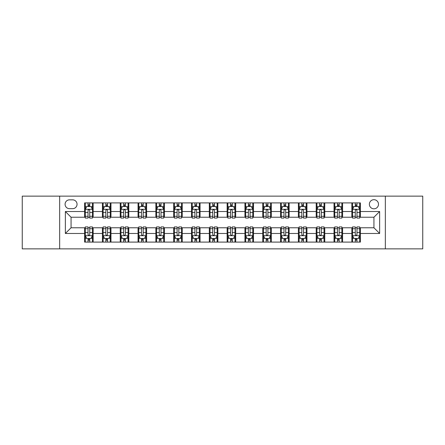 <?xml version="1.0" encoding="UTF-8"?>
<svg xmlns="http://www.w3.org/2000/svg" width="445" height="445" viewBox="0 0 445 445"><rect width="100%" height="100%" fill="white"/><g stroke="black" fill="none" stroke-linecap="round" stroke-linejoin="round"><path stroke-width="0.67" d="M373.934 199.694A4.561 4.561 0 0 0 369.372 204.255A4.561 4.561 0 0 0 373.934 208.816A4.561 4.561 0 0 0 378.495 204.255A4.561 4.561 0 0 0 373.934 199.694M385.337 248.866L422.75 248.866L422.75 196.134L385.337 196.134L385.337 248.866L59.663 248.866L59.663 196.134L22.25 196.134L22.25 248.866L59.663 248.866M69.498 208.677L72.635 208.677A4.417 4.417 0 0 0 77.052 204.255A4.417 4.417 0 0 0 72.635 199.838L69.498 199.838A4.417 4.417 0 0 0 65.081 204.255A4.417 4.417 0 0 0 69.498 208.677M385.337 196.134L59.663 196.134M84.606 233.475L65.365 233.475L65.365 211.525L84.606 211.525L84.606 217.227L71.067 217.227L71.067 227.773L84.606 227.773L84.606 242.097L360.394 242.097L360.394 227.773L373.934 227.773L373.934 217.227L360.394 217.227L360.394 211.525L379.635 211.525L379.635 233.475L360.394 233.475M360.394 211.525L360.394 202.903L84.606 202.903L84.606 211.525M351.845 202.903L351.845 217.227L352.557 217.227M355.266 217.227L356.973 217.227M359.682 217.227L360.394 217.227M351.845 217.227L341.866 217.227M334.028 202.903L334.028 217.227L334.74 217.227M337.449 217.227L339.157 217.227M334.028 217.227L324.049 217.227M316.211 202.903L316.211 217.227L316.923 217.227M319.632 217.227L321.34 217.227M316.211 217.227L306.232 217.227M298.395 202.903L298.395 217.227L299.107 217.227M301.816 217.227L303.529 217.227M298.395 217.227L288.421 217.227M280.578 202.903L280.578 217.227L281.29 217.227M283.999 217.227L285.712 217.227M280.578 217.227L270.605 217.227M262.761 202.903L262.761 217.227L263.479 217.227M266.182 217.227L267.896 217.227M262.761 217.227L252.788 217.227M244.95 202.903L244.95 217.227L245.662 217.227M248.371 217.227L250.079 217.227M244.95 217.227L234.971 217.227M227.134 202.903L227.134 217.227L227.846 217.227M230.555 217.227L232.262 217.227M227.134 217.227L217.154 217.227M209.317 202.903L209.317 217.227L210.029 217.227M212.738 217.227L214.446 217.227M209.317 217.227L199.338 217.227M191.5 202.903L191.5 217.227L192.212 217.227M194.921 217.227L196.629 217.227M191.5 217.227L181.521 217.227M173.684 202.903L173.684 217.227L174.395 217.227M177.104 217.227L178.818 217.227M173.684 217.227L163.71 217.227M155.867 202.903L155.867 217.227L156.579 217.227M159.288 217.227L161.001 217.227M155.867 217.227L145.893 217.227M138.056 202.903L138.056 217.227L138.768 217.227M141.471 217.227L143.184 217.227M138.056 217.227L128.077 217.227M120.239 202.903L120.239 217.227L120.951 217.227M123.66 217.227L125.368 217.227M120.239 217.227L110.26 217.227M102.422 202.903L102.422 217.227L103.134 217.227M105.843 217.227L107.551 217.227M102.422 217.227L92.443 217.227M84.606 217.227L85.318 217.227M88.027 217.227L89.734 217.227M84.606 227.773L85.318 227.773M88.027 227.773L89.734 227.773M92.443 227.773L93.155 227.773L93.155 242.097M103.134 227.773L93.155 227.773M105.843 227.773L107.551 227.773M110.26 227.773L110.972 227.773L110.972 242.097M120.951 227.773L110.972 227.773M123.66 227.773L125.368 227.773M128.077 227.773L128.789 227.773L128.789 242.097M138.768 227.773L128.789 227.773M141.471 227.773L143.184 227.773M145.893 227.773L146.605 227.773L146.605 242.097M156.579 227.773L146.605 227.773M159.288 227.773L161.001 227.773M163.71 227.773L164.422 227.773L164.422 242.097M174.395 227.773L164.422 227.773M177.104 227.773L178.818 227.773M181.521 227.773L182.239 227.773L182.239 242.097M192.212 227.773L182.239 227.773M194.921 227.773L196.629 227.773M199.338 227.773L200.05 227.773L200.05 242.097M210.029 227.773L200.05 227.773M212.738 227.773L214.446 227.773M217.154 227.773L217.866 227.773L217.866 242.097M227.846 227.773L217.866 227.773M230.555 227.773L232.262 227.773M234.971 227.773L235.683 227.773L235.683 242.097M245.662 227.773L235.683 227.773M248.371 227.773L250.079 227.773M252.788 227.773L253.5 227.773L253.5 242.097M263.479 227.773L253.5 227.773M266.182 227.773L267.896 227.773M270.605 227.773L271.317 227.773L271.317 242.097M281.29 227.773L271.317 227.773M283.999 227.773L285.712 227.773M288.421 227.773L289.133 227.773L289.133 242.097M299.107 227.773L289.133 227.773M301.816 227.773L303.529 227.773M306.232 227.773L306.944 227.773L306.944 242.097M316.923 227.773L306.944 227.773M319.632 227.773L321.34 227.773M324.049 227.773L324.761 227.773L324.761 242.097M334.74 227.773L324.761 227.773M337.449 227.773L339.157 227.773M341.866 227.773L342.578 227.773L342.578 242.097M352.557 227.773L342.578 227.773M355.266 227.773L356.973 227.773M359.682 227.773L360.394 227.773M93.155 202.903L93.155 217.227M84.606 206.463L85.318 206.463M88.027 206.463L89.734 206.463M92.443 206.463L93.155 206.463M84.606 238.537L85.318 238.537M88.027 238.537L89.734 238.537M92.443 238.537L93.155 238.537M102.422 227.773L102.422 242.097M110.972 202.903L110.972 217.227M102.422 206.463L103.134 206.463M105.843 206.463L107.551 206.463M110.26 206.463L110.972 206.463M102.422 238.537L103.134 238.537M105.843 238.537L107.551 238.537M110.26 238.537L110.972 238.537M120.239 227.773L120.239 242.097M120.239 238.537L120.951 238.537M123.66 238.537L125.368 238.537M128.077 238.537L128.789 238.537M128.789 202.903L128.789 217.227M120.239 206.463L120.951 206.463M123.66 206.463L125.368 206.463M128.077 206.463L128.789 206.463M138.056 227.773L138.056 242.097M138.056 238.537L138.768 238.537M141.471 238.537L143.184 238.537M145.893 238.537L146.605 238.537M146.605 202.903L146.605 217.227M138.056 206.463L138.768 206.463M141.471 206.463L143.184 206.463M145.893 206.463L146.605 206.463M155.867 227.773L155.867 242.097M155.867 238.537L156.579 238.537M159.288 238.537L161.001 238.537M163.71 238.537L164.422 238.537M164.422 202.903L164.422 217.227M155.867 206.463L156.579 206.463M159.288 206.463L161.001 206.463M163.71 206.463L164.422 206.463M173.684 227.773L173.684 242.097M173.684 238.537L174.395 238.537M177.104 238.537L178.818 238.537M181.521 238.537L182.239 238.537M182.239 202.903L182.239 217.227M173.684 206.463L174.395 206.463M177.104 206.463L178.818 206.463M181.521 206.463L182.239 206.463M191.5 227.773L191.5 242.097M191.5 238.537L192.212 238.537M194.921 238.537L196.629 238.537M199.338 238.537L200.05 238.537M200.05 202.903L200.05 217.227M191.5 206.463L192.212 206.463M194.921 206.463L196.629 206.463M199.338 206.463L200.05 206.463M209.317 227.773L209.317 242.097M209.317 238.537L210.029 238.537M212.738 238.537L214.446 238.537M217.154 238.537L217.866 238.537M217.866 202.903L217.866 217.227M209.317 206.463L210.029 206.463M212.738 206.463L214.446 206.463M217.154 206.463L217.866 206.463M227.134 227.773L227.134 242.097M227.134 238.537L227.846 238.537M230.555 238.537L232.262 238.537M234.971 238.537L235.683 238.537M235.683 202.903L235.683 217.227M227.134 206.463L227.846 206.463M230.555 206.463L232.262 206.463M234.971 206.463L235.683 206.463M244.95 227.773L244.95 242.097M244.95 238.537L245.662 238.537M248.371 238.537L250.079 238.537M252.788 238.537L253.5 238.537M253.5 202.903L253.5 217.227M244.95 206.463L245.662 206.463M248.371 206.463L250.079 206.463M252.788 206.463L253.5 206.463M262.761 227.773L262.761 242.097M262.761 238.537L263.479 238.537M266.182 238.537L267.896 238.537M270.605 238.537L271.317 238.537M271.317 202.903L271.317 217.227M262.761 206.463L263.479 206.463M266.182 206.463L267.896 206.463M270.605 206.463L271.317 206.463M280.578 227.773L280.578 242.097M280.578 238.537L281.29 238.537M283.999 238.537L285.712 238.537M288.421 238.537L289.133 238.537M289.133 202.903L289.133 217.227M280.578 206.463L281.29 206.463M283.999 206.463L285.712 206.463M288.421 206.463L289.133 206.463M298.395 227.773L298.395 242.097M298.395 238.537L299.107 238.537M301.816 238.537L303.529 238.537M306.232 238.537L306.944 238.537M306.944 202.903L306.944 217.227M298.395 206.463L299.107 206.463M301.816 206.463L303.529 206.463M306.232 206.463L306.944 206.463M316.211 227.773L316.211 242.097M316.211 238.537L316.923 238.537M319.632 238.537L321.34 238.537M324.049 238.537L324.761 238.537M324.761 202.903L324.761 217.227M316.211 206.463L316.923 206.463M319.632 206.463L321.34 206.463M324.049 206.463L324.761 206.463M334.028 227.773L334.028 242.097M334.028 238.537L334.74 238.537M337.449 238.537L339.157 238.537M341.866 238.537L342.578 238.537M342.578 202.903L342.578 217.227M334.028 206.463L334.74 206.463M337.449 206.463L339.157 206.463M341.866 206.463L342.578 206.463M351.845 227.773L351.845 242.097M351.845 238.537L352.557 238.537M355.266 238.537L356.973 238.537M359.682 238.537L360.394 238.537M351.845 206.463L352.557 206.463M355.266 206.463L356.973 206.463M359.682 206.463L360.394 206.463M71.067 217.227L65.365 211.525M71.067 227.773L65.365 233.475M379.635 211.525L373.934 217.227M379.635 233.475L373.934 227.773M89.734 204.756L88.027 204.756M92.443 216.292L89.734 216.292L89.734 218.083L92.443 218.083L92.443 209.389L91.019 206.536L86.742 206.536L85.318 209.389L85.318 218.083L88.027 218.083L88.027 216.292L85.318 216.292M85.318 209.389L85.318 202.903M92.443 209.389L92.443 202.903M88.027 206.536L88.027 202.903M89.734 202.903L89.734 206.536M89.734 216.292L89.734 210.457C89.167 209.356 88.6 209.356 88.027 210.457L88.027 216.292M88.027 240.244L89.734 240.244M85.318 228.708L88.027 228.708L88.027 226.917L85.318 226.917L85.318 235.611L86.742 238.464L91.019 238.464L92.443 235.611L92.443 226.917L89.734 226.917L89.734 228.708L92.443 228.708M92.443 235.611L92.443 242.097M85.318 235.611L85.318 242.097M89.734 238.464L89.734 242.097M88.027 242.097L88.027 238.464M88.027 228.708L88.027 234.543C88.594 235.644 89.167 235.644 89.734 234.543L89.734 228.708M107.551 204.756L105.843 204.756M110.26 216.292L107.551 216.292L107.551 218.083L110.26 218.083L110.26 209.389L108.836 206.536L104.558 206.536L103.134 209.389L103.134 218.083L105.843 218.083L105.843 216.292L103.134 216.292M103.134 209.389L103.134 202.903M110.26 209.389L110.26 202.903M105.843 206.536L105.843 202.903M107.551 202.903L107.551 206.536M107.551 216.292L107.551 210.457C106.984 209.356 106.411 209.356 105.843 210.457L105.843 216.292M125.368 204.756L123.66 204.756M128.077 216.292L125.368 216.292L125.368 218.083L128.077 218.083L128.077 209.389L126.653 206.536L122.375 206.536L120.951 209.389L120.951 218.083L123.66 218.083L123.66 216.292L120.951 216.292M120.951 209.389L120.951 202.903M128.077 209.389L128.077 202.903M123.66 206.536L123.66 202.903M125.368 202.903L125.368 206.536M125.368 216.292L125.368 210.457C124.8 209.356 124.227 209.356 123.66 210.457L123.66 216.292M143.184 204.756L141.471 204.756M145.893 216.292L143.184 216.292L143.184 218.083L145.893 218.083L145.893 209.389L144.469 206.536L140.192 206.536L138.768 209.389L138.768 218.083L141.471 218.083L141.471 216.292L138.768 216.292M138.768 209.389L138.768 202.903M145.893 209.389L145.893 202.903M141.471 206.536L141.471 202.903M143.184 202.903L143.184 206.536M143.184 216.292L143.184 210.457C142.617 209.356 142.044 209.356 141.471 210.457L141.471 216.292M105.843 240.244L107.551 240.244M103.134 228.708L105.843 228.708L105.843 226.917L103.134 226.917L103.134 235.611L104.558 238.464L108.836 238.464L110.26 235.611L110.26 226.917L107.551 226.917L107.551 228.708L110.26 228.708M110.26 235.611L110.26 242.097M103.134 235.611L103.134 242.097M107.551 238.464L107.551 242.097M105.843 242.097L105.843 238.464M105.843 228.708L105.843 234.543C106.411 235.644 106.984 235.644 107.551 234.543L107.551 228.708M123.66 240.244L125.368 240.244M120.951 228.708L123.66 228.708L123.66 226.917L120.951 226.917L120.951 235.611L122.375 238.464L126.653 238.464L128.077 235.611L128.077 226.917L125.368 226.917L125.368 228.708L128.077 228.708M128.077 235.611L128.077 242.097M120.951 235.611L120.951 242.097M125.368 238.464L125.368 242.097M123.66 242.097L123.66 238.464M123.66 228.708L123.66 234.543C124.227 235.644 124.795 235.644 125.368 234.543L125.368 228.708M141.471 240.244L143.184 240.244M138.768 228.708L141.471 228.708L141.471 226.917L138.768 226.917L138.768 235.611L140.192 238.464L144.469 238.464L145.893 235.611L145.893 226.917L143.184 226.917L143.184 228.708L145.893 228.708M145.893 235.611L145.893 242.097M138.768 235.611L138.768 242.097M143.184 238.464L143.184 242.097M141.471 242.097L141.471 238.464M141.471 228.708L141.471 234.543C142.044 235.644 142.611 235.644 143.184 234.543L143.184 228.708M161.001 204.756L159.288 204.756M163.71 216.292L161.001 216.292L161.001 218.083L163.71 218.083L163.71 209.389L162.28 206.536L158.008 206.536L156.579 209.389L156.579 218.083L159.288 218.083L159.288 216.292L156.579 216.292M156.579 209.389L156.579 202.903M163.71 209.389L163.71 202.903M159.288 206.536L159.288 202.903M161.001 202.903L161.001 206.536M161.001 216.292L161.001 210.457C160.428 209.356 159.861 209.356 159.288 210.457L159.288 216.292M159.288 240.244L161.001 240.244M156.579 228.708L159.288 228.708L159.288 226.917L156.579 226.917L156.579 235.611L158.008 238.464L162.28 238.464L163.71 235.611L163.71 226.917L161.001 226.917L161.001 228.708L163.71 228.708M163.71 235.611L163.71 242.097M156.579 235.611L156.579 242.097M161.001 238.464L161.001 242.097M159.288 242.097L159.288 238.464M159.288 228.708L159.288 234.543C159.861 235.644 160.428 235.644 161.001 234.543L161.001 228.708M178.818 204.756L177.104 204.756M181.521 216.292L178.818 216.292L178.818 218.083L181.521 218.083L181.521 209.389L180.097 206.536L175.825 206.536L174.395 209.389L174.395 218.083L177.104 218.083L177.104 216.292L174.395 216.292M174.395 209.389L174.395 202.903M181.521 209.389L181.521 202.903M177.104 206.536L177.104 202.903M178.818 202.903L178.818 206.536M178.818 216.292L178.818 210.457C178.245 209.356 177.677 209.356 177.104 210.457L177.104 216.292M196.629 204.756L194.921 204.756M199.338 216.292L196.629 216.292L196.629 218.083L199.338 218.083L199.338 209.389L197.914 206.536L193.636 206.536L192.212 209.389L192.212 218.083L194.921 218.083L194.921 216.292L192.212 216.292M192.212 209.389L192.212 202.903M199.338 209.389L199.338 202.903M194.921 206.536L194.921 202.903M196.629 202.903L196.629 206.536M196.629 216.292L196.629 210.457C196.061 209.356 195.494 209.356 194.921 210.457L194.921 216.292M214.446 204.756L212.738 204.756M217.154 216.292L214.446 216.292L214.446 218.083L217.154 218.083L217.154 209.389L215.73 206.536L211.453 206.536L210.029 209.389L210.029 218.083L212.738 218.083L212.738 216.292L210.029 216.292M210.029 209.389L210.029 202.903M217.154 209.389L217.154 202.903M212.738 206.536L212.738 202.903M214.446 202.903L214.446 206.536M214.446 216.292L214.446 210.457C213.878 209.356 213.305 209.356 212.738 210.457L212.738 216.292M232.262 204.756L230.555 204.756M234.971 216.292L232.262 216.292L232.262 218.083L234.971 218.083L234.971 209.389L233.547 206.536L229.27 206.536L227.846 209.389L227.846 218.083L230.555 218.083L230.555 216.292L227.846 216.292M227.846 209.389L227.846 202.903M234.971 209.389L234.971 202.903M230.555 206.536L230.555 202.903M232.262 202.903L232.262 206.536M232.262 216.292L232.262 210.457C231.695 209.356 231.122 209.356 230.555 210.457L230.555 216.292M250.079 204.756L248.371 204.756M252.788 216.292L250.079 216.292L250.079 218.083L252.788 218.083L252.788 209.389L251.364 206.536L247.086 206.536L245.662 209.389L245.662 218.083L248.371 218.083L248.371 216.292L245.662 216.292M245.662 209.389L245.662 202.903M252.788 209.389L252.788 202.903M248.371 206.536L248.371 202.903M250.079 202.903L250.079 206.536M250.079 216.292L250.079 210.457C249.512 209.356 248.939 209.356 248.371 210.457L248.371 216.292M177.104 240.244L178.818 240.244M174.395 228.708L177.104 228.708L177.104 226.917L174.395 226.917L174.395 235.611L175.825 238.464L180.097 238.464L181.521 235.611L181.521 226.917L178.818 226.917L178.818 228.708L181.521 228.708M181.521 235.611L181.521 242.097M174.395 235.611L174.395 242.097M178.818 238.464L178.818 242.097M177.104 242.097L177.104 238.464M177.104 228.708L177.104 234.543C177.672 235.644 178.245 235.644 178.818 234.543L178.818 228.708M194.921 240.244L196.629 240.244M192.212 228.708L194.921 228.708L194.921 226.917L192.212 226.917L192.212 235.611L193.636 238.464L197.914 238.464L199.338 235.611L199.338 226.917L196.629 226.917L196.629 228.708L199.338 228.708M199.338 235.611L199.338 242.097M192.212 235.611L192.212 242.097M196.629 238.464L196.629 242.097M194.921 242.097L194.921 238.464M194.921 228.708L194.921 234.543C195.489 235.644 196.061 235.644 196.629 234.543L196.629 228.708M212.738 240.244L214.446 240.244M210.029 228.708L212.738 228.708L212.738 226.917L210.029 226.917L210.029 235.611L211.453 238.464L215.73 238.464L217.154 235.611L217.154 226.917L214.446 226.917L214.446 228.708L217.154 228.708M217.154 235.611L217.154 242.097M210.029 235.611L210.029 242.097M214.446 238.464L214.446 242.097M212.738 242.097L212.738 238.464M212.738 228.708L212.738 234.543C213.305 235.644 213.878 235.644 214.446 234.543L214.446 228.708M230.555 240.244L232.262 240.244M227.846 228.708L230.555 228.708L230.555 226.917L227.846 226.917L227.846 235.611L229.27 238.464L233.547 238.464L234.971 235.611L234.971 226.917L232.262 226.917L232.262 228.708L234.971 228.708M234.971 235.611L234.971 242.097M227.846 235.611L227.846 242.097M232.262 238.464L232.262 242.097M230.555 242.097L230.555 238.464M230.555 228.708L230.555 234.543C231.122 235.644 231.695 235.644 232.262 234.543L232.262 228.708M248.371 240.244L250.079 240.244M245.662 228.708L248.371 228.708L248.371 226.917L245.662 226.917L245.662 235.611L247.086 238.464L251.364 238.464L252.788 235.611L252.788 226.917L250.079 226.917L250.079 228.708L252.788 228.708M252.788 235.611L252.788 242.097M245.662 235.611L245.662 242.097M250.079 238.464L250.079 242.097M248.371 242.097L248.371 238.464M248.371 228.708L248.371 234.543C248.939 235.644 249.506 235.644 250.079 234.543L250.079 228.708M267.896 204.756L266.182 204.756M270.605 216.292L267.896 216.292L267.896 218.083L270.605 218.083L270.605 209.389L269.175 206.536L264.903 206.536L263.479 209.389L263.479 218.083L266.182 218.083L266.182 216.292L263.479 216.292M263.479 209.389L263.479 202.903M270.605 209.389L270.605 202.903M266.182 206.536L266.182 202.903M267.896 202.903L267.896 206.536M267.896 216.292L267.896 210.457C267.328 209.356 266.755 209.356 266.182 210.457L266.182 216.292M266.182 240.244L267.896 240.244M263.479 228.708L266.182 228.708L266.182 226.917L263.479 226.917L263.479 235.611L264.903 238.464L269.175 238.464L270.605 235.611L270.605 226.917L267.896 226.917L267.896 228.708L270.605 228.708M270.605 235.611L270.605 242.097M263.479 235.611L263.479 242.097M267.896 238.464L267.896 242.097M266.182 242.097L266.182 238.464M266.182 228.708L266.182 234.543C266.755 235.644 267.323 235.644 267.896 234.543L267.896 228.708M285.712 204.756L283.999 204.756M288.421 216.292L285.712 216.292L285.712 218.083L288.421 218.083L288.421 209.389L286.992 206.536L282.72 206.536L281.29 209.389L281.29 218.083L283.999 218.083L283.999 216.292L281.29 216.292M281.29 209.389L281.29 202.903M288.421 209.389L288.421 202.903M283.999 206.536L283.999 202.903M285.712 202.903L285.712 206.536M285.712 216.292L285.712 210.457C285.139 209.356 284.572 209.356 283.999 210.457L283.999 216.292M283.999 240.244L285.712 240.244M281.29 228.708L283.999 228.708L283.999 226.917L281.29 226.917L281.29 235.611L282.72 238.464L286.992 238.464L288.421 235.611L288.421 226.917L285.712 226.917L285.712 228.708L288.421 228.708M288.421 235.611L288.421 242.097M281.29 235.611L281.29 242.097M285.712 238.464L285.712 242.097M283.999 242.097L283.999 238.464M283.999 228.708L283.999 234.543C284.572 235.644 285.139 235.644 285.712 234.543L285.712 228.708M303.529 204.756L301.816 204.756M306.232 216.292L303.529 216.292L303.529 218.083L306.232 218.083L306.232 209.389L304.808 206.536L300.531 206.536L299.107 209.389L299.107 218.083L301.816 218.083L301.816 216.292L299.107 216.292M299.107 209.389L299.107 202.903M306.232 209.389L306.232 202.903M301.816 206.536L301.816 202.903M303.529 202.903L303.529 206.536M303.529 216.292L303.529 210.457C302.956 209.356 302.389 209.356 301.816 210.457L301.816 216.292M301.816 240.244L303.529 240.244M299.107 228.708L301.816 228.708L301.816 226.917L299.107 226.917L299.107 235.611L300.531 238.464L304.808 238.464L306.232 235.611L306.232 226.917L303.529 226.917L303.529 228.708L306.232 228.708M306.232 235.611L306.232 242.097M299.107 235.611L299.107 242.097M303.529 238.464L303.529 242.097M301.816 242.097L301.816 238.464M301.816 228.708L301.816 234.543C302.383 235.644 302.956 235.644 303.529 234.543L303.529 228.708M321.34 204.756L319.632 204.756M324.049 216.292L321.34 216.292L321.34 218.083L324.049 218.083L324.049 209.389L322.625 206.536L318.347 206.536L316.923 209.389L316.923 218.083L319.632 218.083L319.632 216.292L316.923 216.292M316.923 209.389L316.923 202.903M324.049 209.389L324.049 202.903M319.632 206.536L319.632 202.903M321.34 202.903L321.34 206.536M321.34 216.292L321.34 210.457C320.773 209.356 320.205 209.356 319.632 210.457L319.632 216.292M319.632 240.244L321.34 240.244M316.923 228.708L319.632 228.708L319.632 226.917L316.923 226.917L316.923 235.611L318.347 238.464L322.625 238.464L324.049 235.611L324.049 226.917L321.34 226.917L321.34 228.708L324.049 228.708M324.049 235.611L324.049 242.097M316.923 235.611L316.923 242.097M321.34 238.464L321.34 242.097M319.632 242.097L319.632 238.464M319.632 228.708L319.632 234.543C320.2 235.644 320.773 235.644 321.34 234.543L321.34 228.708M339.157 204.756L337.449 204.756M341.866 216.292L339.157 216.292L339.157 218.083L341.866 218.083L341.866 209.389L340.442 206.536L336.164 206.536L334.74 209.389L334.74 218.083L337.449 218.083L337.449 216.292L334.74 216.292M334.74 209.389L334.74 202.903M341.866 209.389L341.866 202.903M337.449 206.536L337.449 202.903M339.157 202.903L339.157 206.536M339.157 216.292L339.157 210.457C338.589 209.356 338.016 209.356 337.449 210.457L337.449 216.292M337.449 240.244L339.157 240.244M334.74 228.708L337.449 228.708L337.449 226.917L334.74 226.917L334.74 235.611L336.164 238.464L340.442 238.464L341.866 235.611L341.866 226.917L339.157 226.917L339.157 228.708L341.866 228.708M341.866 235.611L341.866 242.097M334.74 235.611L334.74 242.097M339.157 238.464L339.157 242.097M337.449 242.097L337.449 238.464M337.449 228.708L337.449 234.543C338.016 235.644 338.589 235.644 339.157 234.543L339.157 228.708M356.973 204.756L355.266 204.756M359.682 216.292L356.973 216.292L356.973 218.083L359.682 218.083L359.682 209.389L358.258 206.536L353.981 206.536L352.557 209.389L352.557 218.083L355.266 218.083L355.266 216.292L352.557 216.292M352.557 209.389L352.557 202.903M359.682 209.389L359.682 202.903M355.266 206.536L355.266 202.903M356.973 202.903L356.973 206.536M356.973 216.292L356.973 210.457C356.406 209.356 355.833 209.356 355.266 210.457L355.266 216.292M355.266 240.244L356.973 240.244M352.557 228.708L355.266 228.708L355.266 226.917L352.557 226.917L352.557 235.611L353.981 238.464L358.258 238.464L359.682 235.611L359.682 226.917L356.973 226.917L356.973 228.708L359.682 228.708M359.682 235.611L359.682 242.097M352.557 235.611L352.557 242.097M356.973 238.464L356.973 242.097M355.266 242.097L355.266 238.464M355.266 228.708L355.266 234.543C355.833 235.644 356.401 235.644 356.973 234.543L356.973 228.708M102.422 233.475L93.155 233.475M102.422 211.525L93.155 211.525M120.239 211.525L110.972 211.525M120.239 233.475L110.972 233.475M138.056 211.525L128.789 211.525M138.056 233.475L128.789 233.475M155.867 211.525L146.605 211.525M155.867 233.475L146.605 233.475M173.684 211.525L164.422 211.525M173.684 233.475L164.422 233.475M191.5 211.525L182.239 211.525M191.5 233.475L182.239 233.475M209.317 211.525L200.05 211.525M209.317 233.475L200.05 233.475M227.134 211.525L217.866 211.525M227.134 233.475L217.866 233.475M244.95 211.525L235.683 211.525M244.95 233.475L235.683 233.475M262.761 211.525L253.5 211.525M262.761 233.475L253.5 233.475M280.578 211.525L271.317 211.525M280.578 233.475L271.317 233.475M298.395 211.525L289.133 211.525M298.395 233.475L289.133 233.475M316.211 211.525L306.944 211.525M316.211 233.475L306.944 233.475M334.028 211.525L324.761 211.525M334.028 233.475L324.761 233.475M351.845 211.525L342.578 211.525M351.845 233.475L342.578 233.475M92.41 209.317L85.351 209.317M85.318 206.708L86.658 206.708M91.103 206.708L92.443 206.708M88.027 212.476L85.318 212.476M92.443 212.476L89.734 212.476M89.734 205.662L88.027 205.662M85.351 235.683L92.41 235.683M92.443 238.292L91.103 238.292M86.658 238.292L85.318 238.292M89.734 232.524L92.443 232.524M85.318 232.524L88.027 232.524M88.027 239.338L89.734 239.338M110.227 209.317L103.168 209.317M103.134 206.708L104.475 206.708M108.919 206.708L110.26 206.708M105.843 212.476L103.134 212.476M110.26 212.476L107.551 212.476M107.551 205.662L105.843 205.662M128.043 209.317L120.984 209.317M120.951 206.708L122.292 206.708M126.736 206.708L128.077 206.708M123.66 212.476L120.951 212.476M128.077 212.476L125.368 212.476M125.368 205.662L123.66 205.662M145.854 209.317L138.801 209.317M138.768 206.708L140.103 206.708M144.553 206.708L145.893 206.708M141.471 212.476L138.768 212.476M145.893 212.476L143.184 212.476M143.184 205.662L141.471 205.662M103.168 235.683L110.227 235.683M110.26 238.292L108.919 238.292M104.475 238.292L103.134 238.292M107.551 232.524L110.26 232.524M103.134 232.524L105.843 232.524M105.843 239.338L107.551 239.338M120.984 235.683L128.043 235.683M128.077 238.292L126.736 238.292M122.292 238.292L120.951 238.292M125.368 232.524L128.077 232.524M120.951 232.524L123.66 232.524M123.66 239.338L125.368 239.338M138.801 235.683L145.854 235.683M145.893 238.292L144.553 238.292M140.103 238.292L138.768 238.292M143.184 232.524L145.893 232.524M138.768 232.524L141.471 232.524M141.471 239.338L143.184 239.338M163.671 209.317L156.618 209.317M156.579 206.708L157.919 206.708M162.369 206.708L163.71 206.708M159.288 212.476L156.579 212.476M163.71 212.476L161.001 212.476M161.001 205.662L159.288 205.662M156.618 235.683L163.671 235.683M163.71 238.292L162.369 238.292M157.919 238.292L156.579 238.292M161.001 232.524L163.71 232.524M156.579 232.524L159.288 232.524M159.288 239.338L161.001 239.338M181.488 209.317L174.434 209.317M174.395 206.708L175.736 206.708M180.186 206.708L181.521 206.708M177.104 212.476L174.395 212.476M181.521 212.476L178.818 212.476M178.818 205.662L177.104 205.662M199.304 209.317L192.251 209.317M192.212 206.708L193.553 206.708M197.997 206.708L199.338 206.708M194.921 212.476L192.212 212.476M199.338 212.476L196.629 212.476M196.629 205.662L194.921 205.662M217.121 209.317L210.062 209.317M210.029 206.708L211.369 206.708M215.814 206.708L217.154 206.708M212.738 212.476L210.029 212.476M217.154 212.476L214.446 212.476M214.446 205.662L212.738 205.662M234.938 209.317L227.879 209.317M227.846 206.708L229.186 206.708M233.631 206.708L234.971 206.708M230.555 212.476L227.846 212.476M234.971 212.476L232.262 212.476M232.262 205.662L230.555 205.662M252.749 209.317L245.696 209.317M245.662 206.708L247.003 206.708M251.447 206.708L252.788 206.708M248.371 212.476L245.662 212.476M252.788 212.476L250.079 212.476M250.079 205.662L248.371 205.662M174.434 235.683L181.488 235.683M181.521 238.292L180.186 238.292M175.736 238.292L174.395 238.292M178.818 232.524L181.521 232.524M174.395 232.524L177.104 232.524M177.104 239.338L178.818 239.338M192.251 235.683L199.304 235.683M199.338 238.292L197.997 238.292M193.553 238.292L192.212 238.292M196.629 232.524L199.338 232.524M192.212 232.524L194.921 232.524M194.921 239.338L196.629 239.338M210.062 235.683L217.121 235.683M217.154 238.292L215.814 238.292M211.369 238.292L210.029 238.292M214.446 232.524L217.154 232.524M210.029 232.524L212.738 232.524M212.738 239.338L214.446 239.338M227.879 235.683L234.938 235.683M234.971 238.292L233.631 238.292M229.186 238.292L227.846 238.292M232.262 232.524L234.971 232.524M227.846 232.524L230.555 232.524M230.555 239.338L232.262 239.338M245.696 235.683L252.749 235.683M252.788 238.292L251.447 238.292M247.003 238.292L245.662 238.292M250.079 232.524L252.788 232.524M245.662 232.524L248.371 232.524M248.371 239.338L250.079 239.338M270.566 209.317L263.512 209.317M263.479 206.708L264.814 206.708M269.264 206.708L270.605 206.708M266.182 212.476L263.479 212.476M270.605 212.476L267.896 212.476M267.896 205.662L266.182 205.662M263.512 235.683L270.566 235.683M270.605 238.292L269.264 238.292M264.814 238.292L263.479 238.292M267.896 232.524L270.605 232.524M263.479 232.524L266.182 232.524M266.182 239.338L267.896 239.338M288.382 209.317L281.329 209.317M281.29 206.708L282.631 206.708M287.081 206.708L288.421 206.708M283.999 212.476L281.29 212.476M288.421 212.476L285.712 212.476M285.712 205.662L283.999 205.662M281.329 235.683L288.382 235.683M288.421 238.292L287.081 238.292M282.631 238.292L281.29 238.292M285.712 232.524L288.421 232.524M281.29 232.524L283.999 232.524M283.999 239.338L285.712 239.338M306.199 209.317L299.146 209.317M299.107 206.708L300.447 206.708M304.897 206.708L306.232 206.708M301.816 212.476L299.107 212.476M306.232 212.476L303.529 212.476M303.529 205.662L301.816 205.662M299.146 235.683L306.199 235.683M306.232 238.292L304.897 238.292M300.447 238.292L299.107 238.292M303.529 232.524L306.232 232.524M299.107 232.524L301.816 232.524M301.816 239.338L303.529 239.338M324.016 209.317L316.957 209.317M316.923 206.708L318.264 206.708M322.708 206.708L324.049 206.708M319.632 212.476L316.923 212.476M324.049 212.476L321.34 212.476M321.34 205.662L319.632 205.662M316.957 235.683L324.016 235.683M324.049 238.292L322.708 238.292M318.264 238.292L316.923 238.292M321.34 232.524L324.049 232.524M316.923 232.524L319.632 232.524M319.632 239.338L321.34 239.338M341.832 209.317L334.774 209.317M334.74 206.708L336.081 206.708M340.525 206.708L341.866 206.708M337.449 212.476L334.74 212.476M341.866 212.476L339.157 212.476M339.157 205.662L337.449 205.662M334.774 235.683L341.832 235.683M341.866 238.292L340.525 238.292M336.081 238.292L334.74 238.292M339.157 232.524L341.866 232.524M334.74 232.524L337.449 232.524M337.449 239.338L339.157 239.338M359.649 209.317L352.59 209.317M352.557 206.708L353.897 206.708M358.342 206.708L359.682 206.708M355.266 212.476L352.557 212.476M359.682 212.476L356.973 212.476M356.973 205.662L355.266 205.662M352.59 235.683L359.649 235.683M359.682 238.292L358.342 238.292M353.897 238.292L352.557 238.292M356.973 232.524L359.682 232.524M352.557 232.524L355.266 232.524M355.266 239.338L356.973 239.338"/></g></svg>
